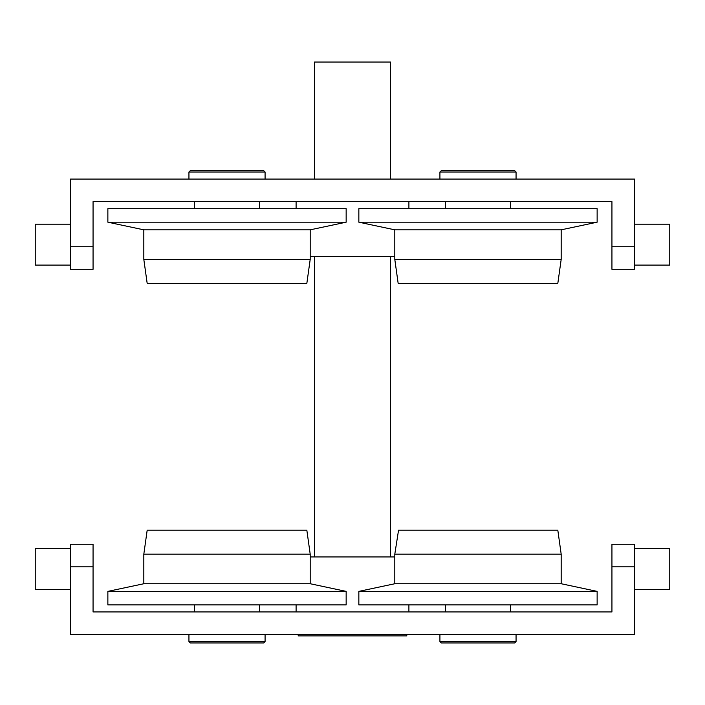 <?xml version="1.0" encoding="UTF-8"?>
<svg xmlns="http://www.w3.org/2000/svg" width="705" height="705" viewBox="0 0 705 705"><rect width="100%" height="100%" fill="white"/><g stroke="black" fill="none" stroke-linecap="round" stroke-linejoin="round"><path stroke-width="1.06" d="M398.554 530.16L394.8 554.13L561.18 554.13L557.814 530.16L398.554 530.16M346.155 604.89L107.865 604.89L107.865 591.38L346.155 591.38L346.155 604.89M259.44 611.94L259.44 604.89M346.155 591.38L310.2 583.74L143.82 583.74L107.865 591.38M310.2 583.74L310.2 554.13L143.82 554.13L147.186 530.16L306.834 530.16L310.2 554.13M611.94 566.82L634.5 566.82L634.5 544.26L611.94 544.26L611.94 611.94L93.06 611.94L93.06 544.26L70.5 544.26L70.5 566.82L93.06 566.82M634.5 566.82L634.5 634.5L70.5 634.5L70.5 566.82M265.08 641.55L263.67 642.96L190.35 642.96L188.94 641.55L265.08 641.55L265.08 634.5M439.92 641.55L441.33 642.96L514.65 642.96L516.06 641.55L439.92 641.55L439.92 634.5M597.135 604.89L597.135 591.38L358.845 591.38L358.845 604.89L597.135 604.89M394.8 556.95L310.2 556.95M597.135 591.38L561.18 583.74L394.8 583.74L358.845 591.38M561.18 583.74L561.18 554.13M408.9 604.89L408.9 611.94M445.56 611.94L445.56 604.89M346.155 222.19L346.155 208.68L107.865 208.68L107.865 222.19L346.155 222.19L107.865 222.19L143.82 229.83L310.2 229.83L346.155 222.19L310.2 229.83L143.82 229.83L143.82 259.44L310.2 259.44L310.2 229.83L310.2 259.44L143.82 259.44L147.186 283.41L306.834 283.41L310.2 259.44L306.834 283.41L147.186 283.41L143.82 259.44L143.82 229.83L107.865 222.19L107.865 208.68L346.155 208.68L346.155 222.19M259.44 208.68L259.44 201.63L259.44 208.68M194.58 201.63L194.58 208.68L194.58 201.63M265.08 179.07L265.08 172.02L188.94 172.02L188.94 179.07L188.94 172.02L265.08 172.02L263.67 170.61L190.35 170.61L188.94 172.02L190.35 170.61L263.67 170.61L265.08 172.02L265.08 179.07M358.845 222.19L358.845 208.68L358.845 222.19L394.8 229.83L358.845 222.19L597.135 222.19L561.18 229.83L561.18 259.44L557.814 283.41L398.166 283.41L394.8 259.44L394.8 229.83L394.8 259.44L398.166 283.41L557.814 283.41L561.18 259.44L394.8 259.44L561.18 259.44L561.18 229.83L394.8 229.83L561.18 229.83L597.135 222.19L358.845 222.19M597.135 208.68L597.135 222.19L597.135 208.68L358.845 208.68L597.135 208.68M445.56 208.68L445.56 201.63L445.56 208.68M510.42 201.63L510.42 208.68L510.42 201.63M439.92 179.07L439.92 172.02L441.33 170.61L514.65 170.61L516.06 172.02L516.06 179.07L516.06 172.02L514.65 170.61L441.33 170.61L439.92 172.02L516.06 172.02L439.92 172.02L439.92 179.07M408.9 201.63L408.9 208.68L408.9 201.63M296.1 208.68L296.1 201.63L296.1 208.68M93.06 201.63L611.94 201.63L93.06 201.63L93.06 246.75L70.5 246.75L70.5 179.07L634.5 179.07L634.5 246.75L611.94 246.75L611.94 201.63L611.94 269.31L634.5 269.31L634.5 179.07L70.5 179.07L70.5 269.31L93.06 269.31L93.06 201.63M310.2 256.62L394.8 256.62L310.2 256.62M611.94 246.75L611.94 269.31L634.5 269.31L634.5 246.75L611.94 246.75M93.06 246.75L70.5 246.75L70.5 269.31L93.06 269.31L93.06 246.75M390.57 556.95L390.57 256.62L390.57 556.95M390.57 179.07L390.57 62.04L314.43 62.04L314.43 179.07L314.43 62.04L390.57 62.04L390.57 179.07M314.43 256.62L314.43 556.95L314.43 256.62M298.215 634.5L298.215 635.91L406.785 635.91L406.785 634.5L406.785 635.91L298.215 635.91L298.215 634.5M70.5 589.38L35.25 589.38L35.25 548.49L70.5 548.49M70.5 265.08L35.25 265.08L35.25 224.19L70.5 224.19M634.5 589.38L669.75 589.38L669.75 548.49L634.5 548.49M634.5 265.08L669.75 265.08L669.75 224.19L634.5 224.19M194.58 604.89L194.58 611.94M143.82 583.74L143.82 554.13M188.94 634.5L188.94 641.55M516.06 634.5L516.06 641.55M394.8 583.74L394.8 554.13M296.1 604.89L296.1 611.94M510.42 611.94L510.42 604.89"/></g></svg>
